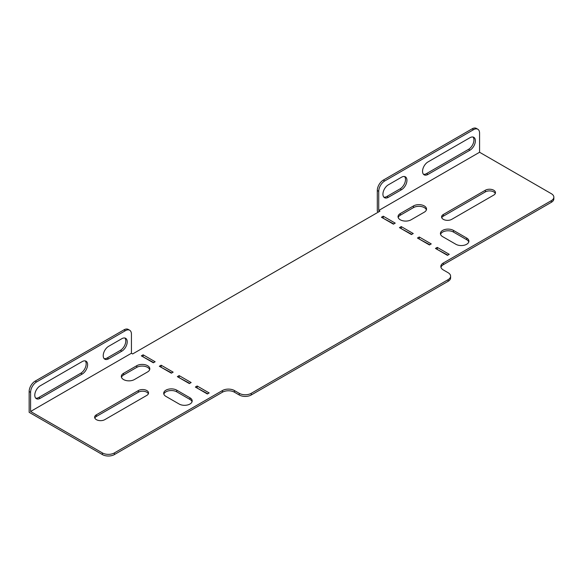<?xml version="1.0" encoding="UTF-8"?>
<svg xmlns="http://www.w3.org/2000/svg" width="583" height="583" viewBox="0 0 583 583"><rect width="100%" height="100%" fill="white"/><g stroke="black" fill="none" stroke-linecap="round" stroke-linejoin="round"><path stroke-width="0.87" d="M495.302 193.498A5.939 3.432 0 0 0 493.743 191.902A5.939 3.432 0 0 0 485.34 191.902L443.32 216.162A5.939 3.432 0 0 0 441.754 217.758M493.743 190.24A5.939 3.432 180 0 1 495.477 192.667A5.939 3.432 180 0 1 493.743 195.094L451.723 219.354A5.939 3.432 180 0 1 445.244 220.097A5.939 3.432 180 0 1 441.579 216.927A5.939 3.432 180 0 1 443.32 214.5L485.34 190.24A5.939 3.432 180 0 1 493.743 190.24M411.088 219.798A7.637 4.409 180 0 1 400.281 219.798A7.637 4.409 180 0 1 398.043 216.679A7.637 4.409 180 0 1 400.281 213.56L413.485 205.937A7.637 4.409 180 0 1 421.815 204.983A7.637 4.409 180 0 1 426.53 209.057A7.637 4.409 180 0 1 424.293 212.176L411.088 219.798M123.567 379.562A7.637 4.409 0 0 0 134.374 379.562L147.579 371.939A7.637 4.409 0 0 0 149.816 368.82A7.637 4.409 0 0 0 145.101 364.739A7.637 4.409 0 0 0 136.772 365.701L123.567 373.324A7.637 4.409 0 0 0 121.33 376.443A7.637 4.409 0 0 0 123.567 379.562M94.818 418.062A5.939 3.432 180 0 1 96.377 416.466L138.397 392.206A5.939 3.432 180 0 1 146.799 392.206A5.939 3.432 180 0 1 148.359 393.802M146.799 395.398A5.939 3.432 0 0 0 148.541 392.971A5.939 3.432 0 0 0 146.799 390.544A5.939 3.432 0 0 0 138.397 390.544L96.377 414.805A5.939 3.432 0 0 0 94.635 417.231A5.939 3.432 0 0 0 98.308 420.401A5.939 3.432 0 0 0 104.78 419.658L146.799 395.398M440.559 234.359A7.637 4.409 180 0 1 445.82 230.97A7.637 4.409 180 0 1 453.465 232.07L466.67 239.693A7.637 4.409 180 0 1 468.768 241.981M400.885 228.463L411.809 234.359M436.9 249.262L447.824 255.15M207.723 393.765L196.799 387.877M189.715 383.374L178.792 377.478M448.123 281.312L448.123 279.651A8.49 4.904 0 0 0 450.608 276.182L450.608 277.851A8.49 4.904 180 0 1 448.123 281.312L251.244 394.983A8.49 4.904 180 0 1 239.234 394.983L234.432 392.206A8.49 4.904 0 0 0 222.429 392.206L222.429 390.544A8.49 4.904 180 0 1 234.432 390.544L234.432 392.206M450.608 276.182A8.49 4.904 0 0 0 448.123 272.72L443.32 269.944A8.49 4.904 180 0 1 440.835 266.482A8.49 4.904 180 0 1 443.32 263.013L551.365 200.639A8.49 4.904 0 0 0 553.85 197.171A8.49 4.904 0 0 0 551.365 193.709L479.576 152.258L378.731 210.478L379.934 211.17L132.632 353.954L131.43 353.254L30.593 411.474L102.382 452.925A8.49 4.904 0 0 0 114.385 452.925L114.385 454.587L222.429 392.206M114.385 454.587A8.49 4.904 180 0 1 102.382 454.587L102.382 452.925M131.43 353.254L131.43 334.125A8.49 4.904 120 0 0 129.674 330.24A8.49 4.904 120 0 0 125.432 330.663L36.591 381.952A8.49 4.904 120 0 0 30.593 392.344L29.15 391.514L29.15 412.312L102.382 454.587M378.491 212.001L377.296 211.308L377.296 190.517A8.49 4.904 -60 0 1 383.293 180.118L472.128 128.836A8.49 4.904 -60 0 1 476.377 128.413L477.82 129.244A8.49 4.904 120 0 0 473.571 129.666L472.128 128.836M553.85 197.171L553.85 198.832A8.49 4.904 180 0 1 551.365 202.301L551.365 200.639M443.32 263.013L443.32 264.682L551.365 202.301M443.32 264.682A8.49 4.904 0 0 0 440.959 267.313M153.701 362.582L142.777 356.687M171.708 372.974L160.784 367.086M149.678 369.651A7.637 4.409 0 0 0 144.416 366.262A7.637 4.409 0 0 0 136.772 367.363L123.567 374.986A7.637 4.409 0 0 0 121.468 377.274M192.055 401.738A7.637 4.409 0 0 0 189.956 399.45L176.751 391.827A7.637 4.409 0 0 0 169.106 390.734A7.637 4.409 0 0 0 163.845 394.115M382.878 218.071L393.802 223.959M418.893 238.862L429.817 244.751M398.182 217.517A7.637 4.409 180 0 1 400.281 215.229L413.485 207.606A7.637 4.409 180 0 1 421.13 206.506A7.637 4.409 180 0 1 426.392 209.887M176.751 390.165A7.637 4.409 0 0 0 168.421 389.211A7.637 4.409 0 0 0 163.706 393.285A7.637 4.409 0 0 0 165.944 396.404L179.149 404.026A7.637 4.409 0 0 0 187.478 404.981A7.637 4.409 0 0 0 192.193 400.907A7.637 4.409 0 0 0 189.956 397.788L176.751 390.165L176.751 391.827M173.151 372.143L161.141 365.213L159.341 366.255L171.351 373.186L173.151 372.143M155.144 361.751L143.134 354.814L141.334 355.856L153.344 362.786L155.144 361.751M239.234 394.983L239.234 393.321L234.432 390.544M239.234 393.321A8.49 4.904 0 0 0 251.244 393.321L251.244 394.983M448.123 279.651L251.244 393.321M114.385 452.925L222.429 390.544M191.158 382.543L179.149 375.612L177.349 376.647L189.358 383.578L191.158 382.543M209.166 392.935L197.156 386.004L195.356 387.046L207.366 393.977L209.166 392.935M395.238 223.129L393.438 224.171L381.435 217.24L383.235 216.198L395.238 223.129M449.26 254.319L447.46 255.354L435.457 248.424L437.257 247.389L449.26 254.319M431.252 243.92L429.452 244.962L417.45 238.032L419.25 236.989L431.252 243.92M413.245 233.528L411.445 234.563L399.442 227.632L401.242 226.598L413.245 233.528M455.862 244.27L442.657 236.647A7.637 4.409 180 0 1 440.42 233.528A7.637 4.409 180 0 1 445.135 229.447A7.637 4.409 180 0 1 453.465 230.409L466.67 238.032A7.637 4.409 180 0 1 468.907 241.151A7.637 4.409 180 0 1 464.192 245.224A7.637 4.409 180 0 1 455.862 244.27M473.002 137.027A7.637 4.409 -60 0 1 473.301 143.28A7.637 4.409 -60 0 1 468.528 149.35L426.516 173.61A7.637 4.409 -60 0 1 423.484 174.281M404.573 176.532A7.637 4.409 -60 0 1 404.872 182.785A7.637 4.409 -60 0 1 400.098 188.856L386.893 196.478A7.637 4.409 -60 0 1 383.862 197.156M427.951 174.441A7.637 4.409 -60 0 1 424.132 174.82A7.637 4.409 -60 0 1 422.959 168.691A7.637 4.409 -60 0 1 427.951 161.965L469.971 137.705A7.637 4.409 -60 0 1 473.79 137.326A7.637 4.409 -60 0 1 474.963 143.447A7.637 4.409 -60 0 1 469.971 150.181L427.951 174.441L426.516 173.61M383.293 180.118L384.736 180.956L473.571 129.666M384.736 180.956A8.49 4.904 120 0 0 378.731 191.348L377.296 190.517M378.731 210.478L378.731 191.348M477.82 129.244A8.49 4.904 120 0 1 479.576 133.128L479.576 152.258M388.336 197.309A7.637 4.409 -60 0 1 384.518 197.688A7.637 4.409 -60 0 1 383.344 191.567A7.637 4.409 -60 0 1 388.336 184.833L401.541 177.21A7.637 4.409 -60 0 1 405.36 176.831A7.637 4.409 -60 0 1 406.533 182.953A7.637 4.409 -60 0 1 401.541 189.686L388.336 197.309L386.893 196.478M197.156 387.673L197.156 386.004M179.149 377.274L179.149 375.612M143.134 356.483L143.134 354.814M161.141 366.875L161.141 365.213M383.235 217.86L383.235 216.198M437.257 249.05L437.257 247.389M419.25 238.651L419.25 236.989M401.242 228.259L401.242 226.598M30.593 392.344L30.593 411.474M104.153 358.647A7.637 4.409 120 0 0 107.185 357.969L120.389 350.347A7.637 4.409 120 0 0 125.163 344.276A7.637 4.409 120 0 0 124.857 338.023M35.723 398.153A7.637 4.409 120 0 0 38.755 397.475L80.775 373.222A7.637 4.409 120 0 0 85.541 367.144A7.637 4.409 120 0 0 85.242 360.899M125.432 330.663L123.99 329.832L35.155 381.122L36.591 381.952M123.99 329.832A8.49 4.904 -60 0 1 128.231 329.41L129.674 330.24M29.15 391.514A8.49 4.904 -60 0 1 35.155 381.122M121.825 338.701L108.62 346.324A7.637 4.409 120 0 0 103.628 353.058A7.637 4.409 120 0 0 104.802 359.179A7.637 4.409 120 0 0 108.62 358.8L121.825 351.177A7.637 4.409 120 0 0 126.817 344.444A7.637 4.409 120 0 0 125.651 338.322A7.637 4.409 120 0 0 121.825 338.701M82.21 361.577L40.198 385.829A7.637 4.409 120 0 0 35.206 392.563A7.637 4.409 120 0 0 36.372 398.685A7.637 4.409 120 0 0 40.198 398.306L82.21 374.053A7.637 4.409 120 0 0 87.202 367.319A7.637 4.409 120 0 0 86.029 361.198A7.637 4.409 120 0 0 82.21 361.577M96.377 414.805L96.377 416.466M138.397 390.544L138.397 392.206M136.772 367.363L136.772 365.701M123.567 374.986L123.567 373.324M189.956 399.45L189.956 397.788M80.775 373.222L82.21 374.053M38.755 397.475L40.198 398.306M120.389 350.347L121.825 351.177M107.185 357.969L108.62 358.8M468.528 149.35L469.971 150.181M400.098 188.856L401.541 189.686M400.281 215.229L400.281 213.56M413.485 207.606L413.485 205.937M453.465 232.07L453.465 230.409M466.67 239.693L466.67 238.032M485.34 190.24L485.34 191.902M443.32 214.5L443.32 216.162"/></g></svg>
